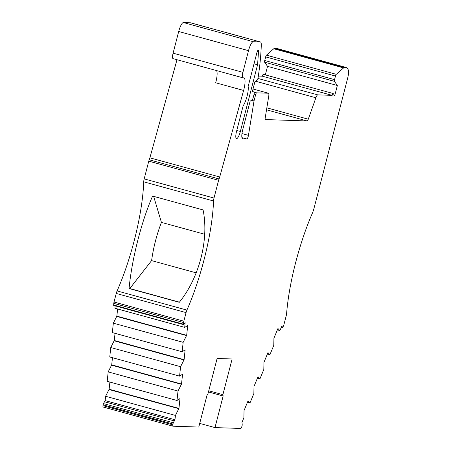 <?xml version="1.0" encoding="UTF-8"?>
<svg xmlns="http://www.w3.org/2000/svg" width="451" height="451" viewBox="0 0 451 451"><rect width="100%" height="100%" fill="white"/><g stroke="black" fill="none" stroke-linecap="round" stroke-linejoin="round"><path stroke-width="0.68" d="M241.973 422.446L242.249 425.062L241.68 427.114A2.802 0.699 -74.7 0 1 240.71 428.45L214.98 427.593L223.155 395.984L222.895 394.659L232.124 358.973L217.111 358.477L207.883 394.157L206.947 395.442L198.773 427.052L173.049 426.195A2.802 0.699 -74.7 0 1 173.004 426.189A2.802 0.699 -74.7 0 1 172.778 424.819L173.269 422.762L174.971 419.751L175.428 415.427L178.946 408.397L179.988 398.577L177.006 400.488L178.004 391.062L181.522 384.032L182.559 374.212L179.583 376.123L180.58 366.697L184.098 359.667L185.135 349.846L182.159 351.757L183.151 342.332L186.675 335.302L187.712 325.481L184.735 327.392L185.113 322.612L183.495 324.619L183.591 322.544A2.802 0.699 -74.7 0 1 183.845 321.185L186.06 312.611A4.673 1.161 -74.7 0 1 186.917 310.091A93.436 23.238 105.3 0 0 213.532 200.983A4.673 1.161 -74.7 0 1 214.005 198.051L218.594 180.31A2.802 0.699 -74.7 0 1 219.039 178.951A4.673 1.161 105.3 0 0 219.71 176.989L243.613 90.448A12.154 3.022 105.3 0 0 243.94 77.848A12.154 3.022 105.3 0 0 243.653 77.826L242.937 77.803A5.604 1.392 -74.7 0 1 242.858 77.792A5.604 1.392 -74.7 0 1 242.909 72.335L248.518 50.664A9.341 2.323 -74.7 0 1 253.236 41.712L260.289 41.949A9.341 2.323 -74.7 0 1 260.43 41.966A9.341 2.323 -74.7 0 1 261.287 45.128A117.001 29.095 -74.7 0 1 258.051 77.933L257.583 79.742L254.877 81.845L252.306 91.784L253.975 91.835A2.802 0.699 -74.7 0 1 254.014 91.846A2.802 0.699 -74.7 0 1 253.986 94.569L253.152 97.805A1.866 0.462 -74.7 0 1 252.346 99.541L250.085 101.3L242.734 129.713A9.341 2.323 105.3 0 0 242.649 138.807A9.341 2.323 105.3 0 0 242.785 138.829L246.838 138.959A2.802 0.699 105.3 0 0 248.45 135.351L254.02 100.945L255.655 94.625A1.866 0.462 -74.7 0 1 256.602 92.838L268.379 93.227A4.611 1.144 -74.7 0 1 268.446 93.239A4.611 1.144 -74.7 0 1 268.728 96.198L265.233 117.762A2.802 0.699 105.3 0 0 265.402 119.56A2.802 0.699 105.3 0 0 265.442 119.566L307.137 120.958A2.802 0.699 105.3 0 0 308.27 119.199L315.892 97.771A4.611 1.144 -74.7 0 1 317.758 94.873L332.156 95.358A1.866 0.462 -74.7 0 1 332.173 95.291A1.866 0.462 -74.7 0 1 333.148 93.504A1.866 0.462 -74.7 0 1 333.227 93.566L334.715 95.685L337.348 85.51L334.422 81.349A1.849 0.462 -74.7 0 1 334.546 79.658L335.482 76.05A1.877 0.468 -74.7 0 1 336.266 74.33L343.594 67.909A9.341 2.323 -74.7 0 1 344.406 67.526A36.035 8.964 -74.7 0 1 345.996 67.43A36.035 8.964 -74.7 0 1 348.042 69.493A9.341 2.323 -74.7 0 1 347.614 78.356L313.981 208.407A9.341 2.323 -74.7 0 1 312.306 213.346A93.436 23.238 105.3 0 0 295.608 262.719A93.436 23.238 105.3 0 0 286.616 313.417A4.673 1.161 -74.7 0 1 286.165 315.954L283.95 324.523A2.802 0.699 -74.7 0 1 283.504 325.876L282.501 327.922L281.999 325.842L279.891 330.566L277.94 328.491L273.926 338.211L273.78 345.359L269.929 354.689L267.979 352.609L263.965 362.333L263.818 369.476L259.962 378.806L258.017 376.726L253.998 386.451L253.857 393.593L250.001 402.923L248.056 400.843L244.036 410.568L243.89 417.711L241.973 422.446M258.333 76.061L262.341 76.196A1.866 0.462 -74.7 0 1 262.358 76.129A1.866 0.462 -74.7 0 1 263.328 74.342L333.148 93.504M172.964 426.172L103.228 407.033A2.802 0.699 -74.7 0 1 103.189 407.027A2.802 0.699 -74.7 0 1 102.958 405.658L103.454 403.6L105.151 400.595L105.607 396.266L109.131 389.236L109.886 382.07M173.122 58.641A5.604 1.392 -74.7 0 1 173.037 58.63A5.604 1.392 -74.7 0 1 173.094 53.173L178.697 31.502A9.341 2.323 -74.7 0 1 183.416 22.55L190.474 22.787A9.341 2.323 -74.7 0 1 190.61 22.804L260.43 41.966M265.323 74.889L267.528 66.348L264.607 62.187A1.849 0.462 -74.7 0 1 264.731 60.496L265.662 56.888A1.877 0.468 -74.7 0 1 266.445 55.169L273.78 48.747A9.341 2.323 -74.7 0 1 274.591 48.364A36.035 8.964 -74.7 0 1 276.181 48.268L345.996 67.43M177.006 400.488L107.191 381.326L108.184 371.9L111.707 364.87L112.462 357.705M179.583 376.123L109.762 356.961L110.76 347.535L114.283 340.505L115.039 333.34M182.159 351.757L112.338 332.596L113.336 323.17L116.854 316.14L117.615 308.974M184.735 327.392L114.915 308.236L115.163 305.868M183.495 324.619L113.675 305.457L113.77 303.382A2.802 0.699 -74.7 0 1 114.024 302.023L116.24 293.454A4.673 1.161 -74.7 0 1 117.102 290.929A93.436 23.238 105.3 0 0 143.717 181.821A4.673 1.161 -74.7 0 1 144.185 178.889L148.774 161.148A2.802 0.699 -74.7 0 1 149.225 159.789A4.673 1.161 105.3 0 0 149.89 157.827L176.995 59.712M257.566 64.769L240.36 131.461A7.475 1.86 -74.7 0 1 236.471 138.62A7.475 1.86 -74.7 0 1 236.544 131.354L243.162 105.759A11.681 2.903 105.3 0 0 248.151 86.479L256.867 52.778A2.802 0.699 -74.7 0 1 258.322 50.1A2.802 0.699 -74.7 0 1 258.575 51.081L257.566 64.769L254.014 63.794M105.607 396.266L175.428 415.427M108.933 389.506L178.754 408.662M109.131 389.236L178.946 408.397M108.184 371.9L178.004 391.062M111.51 365.141L181.33 384.297M111.707 364.87L181.522 384.032M110.76 347.535L180.58 366.697M114.086 340.776L183.907 359.937M114.283 340.505L184.098 359.667M113.336 323.17L183.151 342.332M116.662 316.41L186.477 335.572M116.854 316.14L186.675 335.302M203.085 209.929C209.101 239.318 199.472 277.433 179.312 302.294L129.071 288.51C131.827 259.066 141.597 220.973 152.596 196.072L203.085 209.929M243.613 90.448L215.685 82.781A12.154 3.022 105.3 0 0 216.514 70.559M251.444 100.24L254.02 100.945M262.341 76.196L332.156 95.358M267.528 66.348L337.348 85.51M264.607 62.187L334.422 81.349M274.591 48.364L344.406 67.526M277.371 329.878L279.891 330.566M267.409 353.996L269.929 354.689M257.442 378.113L259.962 378.806M247.481 402.23L250.001 402.923M199.72 423.404L214.98 427.593M208.452 391.947L223.155 395.984M208.757 390.78L222.895 394.659M257.6 50.811L258.575 51.081M179.419 302.153L129.798 288.533L151.598 260.616L196.196 272.855M129.798 288.533L129.071 288.51M204.641 234.249L161.43 222.394L153.571 196.106M161.43 222.394A166.898 161.373 -88.1 0 0 151.598 260.616M103.454 403.6L173.269 422.762M102.958 405.658L172.778 424.819M103.048 404.835L172.863 423.996M104.745 401.824L174.565 420.986M105.151 400.595L174.971 419.751M184.78 322.955L185.192 323.068M113.601 305L183.416 324.162M113.77 303.382L183.591 322.544M114.024 302.023L183.845 321.185M116.24 293.454L186.06 312.611M117.102 290.929L186.917 310.091M143.717 181.821L213.532 200.983M144.185 178.889L214.005 198.051M148.774 161.148L218.594 180.31M149.225 159.789L219.039 178.951M149.89 157.827L219.71 176.989M173.094 53.173L242.909 72.335M178.697 31.502L248.518 50.664M183.416 22.55L253.236 41.712M190.474 22.787L260.289 41.949M241.911 137.611L246.838 138.959M241.967 133.569L248.45 135.351M254.076 94.191L255.655 94.625M254.234 92.184L256.602 92.838M268.446 93.239L253.022 89.005L268.379 93.227M266.518 109.813L307.137 120.958M266.84 107.828L308.27 119.199M255.655 81.242L315.892 97.771M257.916 78.451L317.758 94.873M264.731 60.496L334.546 79.658M265.662 56.888L335.482 76.05M266.445 55.169L336.266 74.33M273.78 48.747L343.594 67.909M281.176 327.454L282.427 327.798M236.769 130.474L240.36 131.461M103.189 407.027L173.004 426.189M173.037 58.63L242.858 77.792M281.136 327.55L282.501 327.922"/></g></svg>

